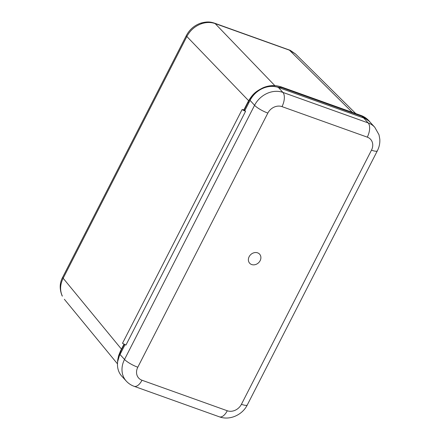 <?xml version="1.0" encoding="UTF-8"?>
<svg xmlns="http://www.w3.org/2000/svg" width="440" height="440" viewBox="0 0 440 440"><rect width="100%" height="100%" fill="white"/><g stroke="black" fill="none" stroke-linecap="round" stroke-linejoin="round"><path stroke-width="0.66" d="M62.354 296.148L62.112 295.779C59.395 289.102 59.593 282.904 62.706 277.2L186.412 35.453A6.727 1.485 -152.9 0 0 186.857 36.504L63.151 278.245C60.06 284.565 59.796 290.532 62.354 296.148A6.727 3.542 153.9 0 1 62.112 295.779M201.812 23.623A6.727 1.727 -108.1 0 0 200.794 23.128C207.994 21.164 211.073 22.105 214.478 23.15L290.197 50.314L295.466 53.928L289.443 50.177L215.144 23.579C210.947 22.121 206.503 22.138 201.812 23.623C195.184 25.954 190.201 30.245 186.857 36.504L248.617 100.689M141.982 380.237L227.277 410.762A11.215 9.421 137.6 0 0 241.428 404.311L371.476 150.172A11.215 9.421 137.6 0 0 367.29 137.148L282.002 106.623A11.215 9.421 137.6 0 0 267.845 113.075L137.797 367.213A11.215 9.421 137.6 0 0 141.982 380.237A11.215 5.555 -70.3 0 1 134.107 386.304C131.076 385.209 128.48 383.488 126.308 381.134L121.797 376.195A22.429 18.843 -42.4 0 1 120.016 354.502L125.076 344.608L121.259 352.072L120.643 351.401L117.766 361.235M370.464 122.562L369.446 121.347L361.73 116.254L281.936 87.692L273.663 86.449M361.73 116.254L361.114 115.583A2.244 1.111 109.7 0 0 360.872 115.418C363.886 116.479 366.542 118.228 368.83 120.676L361.114 115.583L281.32 87.021C270.006 82.632 254.194 89.782 248.204 102.124L248.82 102.795L244.833 110.589L244.216 109.918A2.244 0.495 -152.9 0 1 244.134 109.813L242.083 109.604L244.833 110.589L250.063 100.364A22.429 18.843 -42.4 0 1 278.372 87.456L363.66 117.986A22.429 18.843 -42.4 0 1 370.255 122.331L374.764 127.276A22.429 18.843 -42.4 0 0 368.17 122.925L363.66 117.986M245.542 111.364L242.083 109.604L122.496 343.293L125.956 345.059L245.542 111.364L244.833 110.589L242.083 109.604L122.496 343.293M249.134 256.724A6.727 5.654 137.6 0 0 251.647 264.534A6.727 5.654 137.6 0 0 260.139 260.662A6.727 5.654 137.6 0 0 257.626 252.852A6.727 5.654 137.6 0 0 249.134 256.724M288.777 49.742A6.727 3.333 109.7 0 1 289.443 50.177L352.303 112.349M62.706 277.2A6.727 1.485 -152.9 0 0 63.151 278.245L121.451 349.135M214.478 23.15A6.727 3.333 109.7 0 1 215.144 23.579L274.829 85.613M124.317 344.223L120.643 351.401A2.244 0.495 27.1 0 1 120.483 351.032L118.618 355.652L117.672 360.223L117.53 363.248M244.216 109.918L248.204 102.124A2.244 0.495 27.1 0 1 248.045 101.755C252.659 93.968 255.503 91.586 263.021 87.786C269.044 85.228 275.061 84.915 281.078 86.856A2.244 1.111 109.7 0 1 281.32 87.021L281.936 87.692M278.372 87.456L282.882 92.395L368.17 122.925A11.215 5.555 -70.3 0 1 367.29 137.148M120.016 354.502L124.526 359.442L254.573 105.303L250.063 100.364M126.308 381.134A22.429 18.843 -42.4 0 1 124.526 359.442A11.215 2.47 27.1 0 0 137.797 367.213M267.845 113.075A11.215 2.47 27.1 0 1 254.573 105.303A22.429 18.843 -42.4 0 1 282.882 92.395A11.215 5.555 -70.3 0 1 282.002 106.623M134.107 386.304L219.395 416.829A11.215 5.555 -70.3 0 0 227.277 410.762M241.428 404.311A11.215 2.47 27.1 0 0 247.308 404.927L377.361 150.788C379.242 147.097 380.056 143.22 379.803 139.167L378.994 134.745L374.764 127.276M371.476 150.172A11.215 2.47 27.1 0 0 377.361 150.788M200.794 23.128C194.409 25.35 189.613 29.458 186.412 35.453M64.367 299.283L117.497 363.88M295.471 53.933L355.79 113.597M368.83 120.676L369.446 121.347M248.045 101.755L243.931 109.791M124.042 344.08L120.483 351.032M360.872 115.418L281.078 86.856M219.395 416.829C229.691 420.701 242.396 414.959 247.308 404.927"/></g></svg>
